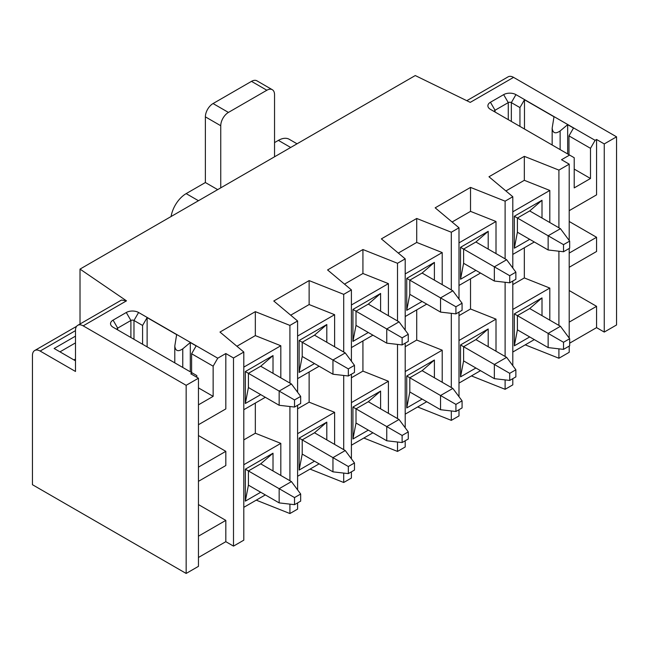 <?xml version="1.0" encoding="UTF-8"?>
<svg xmlns="http://www.w3.org/2000/svg" width="649" height="649" viewBox="0 0 649 649"><rect width="100%" height="100%" fill="white"/><g stroke="black" fill="none" stroke-linecap="round" stroke-linejoin="round"><path stroke-width="0.97" d="M130.903 337.521L130.903 320.484A2.174 1.257 180 0 1 133.978 320.484L142.585 325.449L142.585 344.262M198.456 387.883L213.14 396.361L213.14 366.182L217.748 358.199L225.82 353.543L233.502 357.98L243.805 352.034L219.979 332.061L255.333 311.65L289.916 325.409L297.599 320.971L273.773 301.006L309.127 280.595L343.71 294.346L351.401 289.908L327.575 269.943L362.929 249.532L397.512 263.283L405.195 258.854L381.377 238.881L416.723 218.47L451.315 232.228L458.997 227.791L435.171 207.826L470.525 187.407L505.109 201.166L512.799 196.728L488.973 176.763L524.327 156.352L558.911 170.103L569.205 164.156L561.523 159.719L569.595 155.062L490.433 109.365A8.697 5.022 180 0 1 490.433 109.357A8.697 5.022 180 0 1 490.433 102.258L503.648 94.632A8.697 5.022 180 0 1 515.947 94.632L595.109 140.33L596.569 139.486L604.251 143.924L616.55 136.825L513.562 77.369A10.871 6.279 -120 0 0 508.126 76.833L466.801 100.692M213.14 396.361L198.456 404.838M196.842 377.28L196.842 375.593L113.072 327.226A8.697 5.022 180 0 1 113.072 320.127L126.287 312.493A8.697 5.022 180 0 1 138.586 312.493L217.748 358.199M198.456 378.213L198.456 566.35L186.158 573.448L32.45 484.706L32.45 355.49A10.871 6.279 60 0 1 34.697 350.517A10.871 6.279 60 0 1 40.133 351.052L75.487 371.463L75.487 330.292A10.871 6.279 60 0 1 77.742 325.311A10.871 6.279 60 0 1 83.177 325.855L186.158 385.311L198.456 378.213L190.774 373.775L192.234 372.932M225.82 353.543L225.82 408.919L198.456 424.714M198.456 467.134L225.82 451.339L225.82 465.536L198.456 481.331M198.456 536.179L225.82 520.384L225.82 541.68L233.502 546.117L233.502 357.98M198.456 557.475L225.82 541.68M616.55 136.825L616.55 324.971L604.251 332.069L604.251 143.924M569.668 343.159L596.569 327.631L604.251 332.069M569.205 346.087L569.205 352.302L558.911 358.248L558.911 348.838M525.236 344.854L558.911 358.248M512.799 378.659L512.799 384.865L505.109 389.303L505.109 379.9M471.434 375.909L505.109 389.303M458.997 409.714L458.997 415.928L451.315 420.365L451.315 410.963M417.64 406.972L451.315 420.365M405.195 440.776L405.195 446.991L397.512 451.428L397.512 442.018M363.838 438.034L397.512 451.428M351.401 471.839L351.401 478.053L343.71 482.491L343.71 473.08M310.035 469.097L343.71 482.491M297.599 502.894L297.599 509.108L289.916 513.546L289.916 504.143M256.241 500.152L289.916 513.546M243.805 352.034L243.805 540.171L233.502 546.117M513.562 77.369L470.249 102.38L415.263 75.552L80.022 269.1L126.49 300.844L121.509 300.041L77.742 325.311M186.158 385.311L186.158 573.448M508.264 119.651L508.264 102.615A2.174 1.257 180 0 1 511.339 102.615L519.946 107.588L519.946 126.401M574.203 169.089L590.493 178.491L574.203 187.902L574.203 157.723L569.595 155.062M596.569 139.486L596.569 194.862L569.205 210.665M590.493 178.491L590.493 148.321L595.109 140.33M569.205 253.086L596.569 237.283L596.569 251.488L569.205 267.283M569.205 322.123L596.569 306.328L596.569 327.631M569.205 338.097L569.205 248.47M569.205 240.479L569.205 164.156M558.911 325.409L558.911 251.22M558.911 227.791L558.911 170.103M248.413 485.152L245.338 501.125L245.338 469.178L248.413 470.947L248.413 485.152L279.159 502.894L279.159 488.697L248.413 470.947L260.711 463.848L273.01 453.205L273.01 470.947M260.711 492.25L245.338 501.125M245.338 469.178L273.01 453.205M248.413 387.526L245.338 403.5L245.338 371.553L248.413 373.329L248.413 387.526L279.159 405.276L279.159 391.079L248.413 373.329L260.711 366.231L273.01 355.579L273.01 373.329M260.711 394.633L245.338 403.5M245.338 371.553L273.01 355.579M243.805 507.331L265.319 494.911M243.805 464.741L280.814 443.372L280.814 475.457M280.814 377.84L280.814 345.747L243.805 367.115M265.319 397.293L243.805 409.714M243.805 439.892L255.333 433.232L280.814 443.372M255.333 403.061L255.333 433.232M280.814 345.747L255.333 335.614L255.333 311.65M289.916 480.714L289.916 406.517M289.916 383.088L289.916 325.409M255.333 335.614L236.909 346.25M297.599 489.881L297.599 405.276M297.599 392.264L297.599 320.971M302.215 454.089L299.14 470.063L299.14 438.116L302.215 439.892L302.215 454.089L332.953 471.839L332.953 457.634L302.215 439.892L314.505 432.794L326.804 422.142L326.804 439.892M314.505 461.188L299.14 470.063M299.14 438.116L326.804 422.142M302.215 356.471L299.14 372.445L299.14 340.498L302.215 342.266L302.215 356.471L332.953 374.222L332.953 360.017L302.215 342.266L314.505 335.168L326.804 324.524L326.804 342.266M314.505 363.57L299.14 372.445M299.14 340.498L326.804 324.524M297.599 476.277L319.121 463.848M297.599 433.678L334.616 412.31L334.616 444.395M334.616 346.777L334.616 314.692L297.599 336.06M319.121 366.231L297.599 378.659M297.599 408.829L309.127 402.169L334.616 412.31M309.127 371.999L309.127 402.169M334.616 314.692L309.127 304.551L309.127 280.595M343.71 449.652L343.71 375.463M343.71 352.034L343.71 294.346M309.127 304.551L290.703 315.187M351.401 458.819L351.401 374.222M351.401 361.201L351.401 289.908M356.009 423.026L352.934 439L352.934 407.053L356.009 408.829L356.009 423.026L386.755 440.776L386.755 426.58L356.009 408.829L368.308 401.731L380.606 391.079L380.606 408.829M368.308 430.125L352.934 439M352.934 407.053L380.606 391.079M356.009 325.409L352.934 341.382L352.934 309.435L356.009 311.212L356.009 325.409L386.755 343.159L386.755 328.962L356.009 311.212L368.308 304.113L380.606 293.462L380.606 311.212M368.308 332.507L352.934 341.382M352.934 309.435L380.606 293.462M351.401 445.214L372.915 432.794M351.401 402.615L388.41 381.247L388.41 413.34M388.41 315.714L388.41 283.629L351.401 304.998M372.915 335.168L351.401 347.596M351.401 377.767L362.929 371.114L388.41 381.247M362.929 340.936L362.929 371.114M388.41 283.629L362.929 273.497L362.929 249.532M397.512 418.589L397.512 344.4M397.512 320.971L397.512 263.283M362.929 273.497L344.505 284.132M405.195 427.764L405.195 343.159M405.195 330.138L405.195 258.854M409.811 391.972L406.736 407.945L406.736 375.99L409.811 377.767L409.811 391.972L440.549 409.714L440.549 395.517L409.811 377.767L422.11 370.668L434.4 360.017L434.4 377.767M422.11 399.07L406.736 407.945M406.736 375.99L434.4 360.017M409.811 294.346L406.736 310.319L406.736 278.372L409.811 280.149L409.811 294.346L440.549 312.096L440.549 297.899L409.811 280.149L422.11 273.051L434.4 262.399L434.4 280.149M422.11 301.444L406.736 310.319M406.736 278.372L434.4 262.399M405.195 414.151L426.718 401.731M405.195 371.553L442.212 350.184L442.212 382.277M442.212 284.66L442.212 252.566L405.195 273.935M426.718 304.113L405.195 316.534M405.195 346.712L416.723 340.052L442.212 350.184M416.723 309.881L416.723 340.052M442.212 252.566L416.723 242.434L416.723 218.47M451.315 387.534L451.315 313.337M451.315 289.908L451.315 232.228M416.723 242.434L398.299 253.069M458.997 396.701L458.997 312.096M458.997 299.084L458.997 227.791M463.605 360.909L460.53 376.882L460.53 344.935L463.605 346.712L463.605 360.909L494.351 378.659L494.351 364.454L463.605 346.712L475.904 339.605L488.202 328.962L488.202 346.712M475.904 368.007L460.53 376.882M460.53 344.935L488.202 328.962M463.605 263.291L460.53 279.265L460.53 247.31L463.605 249.086L463.605 263.291L494.351 281.033L494.351 266.836L463.605 249.086L475.904 241.988L488.202 231.336L488.202 249.086M475.904 270.39L460.53 279.265M460.53 247.31L488.202 231.336M458.997 383.097L480.52 370.668M458.997 340.498L496.006 319.13L496.006 351.214M496.006 253.597L496.006 221.504L458.997 242.88M480.52 273.051L458.997 285.471M458.997 315.649L470.525 308.989L496.006 319.13M470.525 278.819L470.525 308.989M496.006 221.504L470.525 211.371L470.525 187.407M505.109 356.471L505.109 282.283M505.109 258.854L505.109 201.166M470.525 211.371L452.102 222.007M512.799 365.638L512.799 281.033M512.799 268.021L512.799 196.728M534.314 241.988L512.799 254.416M80.022 323.997L80.022 269.1M549.808 222.534L549.808 190.449L524.327 180.308L524.327 156.352M524.327 247.756L524.327 277.934L549.808 288.067L549.808 320.152M524.327 180.308L505.896 190.952M549.808 190.449L512.799 211.817M512.799 284.587L524.327 277.934M512.799 309.435L549.808 288.067M529.706 239.327L514.332 248.202L514.332 216.255L542.004 200.281L542.004 218.032M512.799 352.034L534.314 339.605M529.706 336.945L514.332 345.82L514.332 313.873L542.004 297.899L542.004 315.649M517.407 329.846L548.145 347.596L548.145 333.399L560.444 326.301L529.706 308.551L517.407 315.649L517.407 329.846L514.332 345.82M517.407 232.228L548.145 249.979L548.145 235.774L560.444 228.675L529.706 210.925L517.407 218.032L517.407 232.228L514.332 248.202M529.706 308.551L542.004 297.899M514.332 313.873L563.519 342.274L563.519 349.373L569.668 345.82L569.668 338.721L563.519 342.274M529.706 210.925L542.004 200.281M514.332 216.255L563.519 244.649L563.519 251.747L569.668 248.202L569.668 241.103L563.519 244.649M503.648 94.632L508.264 102.615L495.041 110.249L490.433 102.258M495.025 112.017A2.174 1.257 180 0 1 494.408 111.133A2.174 1.257 180 0 1 495.041 110.249L495.041 112.026M569.205 221.487L596.569 237.283M569.205 290.533L596.569 306.328M568.978 154.705L568.978 135.892L590.493 148.321M567.664 153.951L567.664 124.665L573.513 128.04L568.978 135.892M524.481 129.021L524.481 99.735L554.003 116.779L552.153 128.194C552.794 133.191 555.455 134.116 560.128 130.968L567.664 124.665M519.946 107.588L524.481 99.735M75.487 360.82L54.127 348.481L75.487 336.15M126.287 312.493L130.903 320.484L117.68 328.118A2.174 1.257 180 0 0 117.047 329.002A2.174 1.257 180 0 0 117.672 329.879L117.68 328.118L113.072 320.127M198.456 435.544L225.82 451.339M198.456 504.581L225.82 520.384M191.617 372.575L191.617 353.762L213.14 366.182M190.303 371.812L190.303 342.526L196.152 345.909L191.617 353.762M147.12 346.882L147.12 317.596L176.642 334.641L174.792 346.063C175.433 351.06 178.094 351.985 182.767 348.829L190.303 342.526M142.585 325.449L147.12 317.596M560.444 228.675L569.668 241.103M548.145 249.979L563.519 251.747M455.923 411.49L462.072 407.945L462.072 400.839L455.923 404.392L455.923 411.49L440.549 409.714M455.923 404.392L440.549 395.517L452.848 388.418L422.11 370.668M452.848 388.418L462.072 400.839M402.12 442.553L408.27 439L408.27 431.901L402.12 435.455L402.12 442.553L386.755 440.776M402.12 435.455L386.755 426.58L399.046 419.481L368.308 401.731M399.046 419.481L408.27 431.901M509.725 275.711L509.725 282.81L515.866 279.265L515.866 272.158L509.725 275.711L494.351 266.836L506.65 259.738L475.904 241.988M506.65 259.738L515.866 272.158M494.351 281.033L509.725 282.81M509.725 380.428L515.866 376.882L515.866 369.784L509.725 373.329L509.725 380.428L494.351 378.659M509.725 373.329L494.351 364.454L506.65 357.356L475.904 339.605M506.65 357.356L515.866 369.784M348.326 473.616L354.476 470.063L354.476 462.964L348.326 466.509L348.326 473.616L332.953 471.839M348.326 466.509L332.953 457.634L345.252 450.536L314.505 432.794M345.252 450.536L354.476 462.964M563.519 349.373L548.145 347.596M560.444 326.301L569.668 338.721M402.12 337.829L402.12 344.935L408.27 341.382L408.27 334.284L402.12 337.829L386.755 328.962L399.046 321.855L368.308 304.113M399.046 321.855L408.27 334.284M386.755 343.159L402.12 344.935M348.326 368.892L348.326 375.99L354.476 372.445L354.476 365.346L348.326 368.892L332.953 360.017L345.252 352.918L314.505 335.168M345.252 352.918L354.476 365.346M332.953 374.222L348.326 375.99M294.524 399.954L294.524 407.053L300.674 403.5L300.674 396.401L294.524 399.954L279.159 391.079L291.45 383.981L260.711 366.231M291.45 383.981L300.674 396.401M279.159 405.276L294.524 407.053M455.923 306.774L455.923 313.873L462.072 310.319L462.072 303.221L455.923 306.774L440.549 297.899L452.848 290.801L422.11 273.051M452.848 290.801L462.072 303.221M440.549 312.096L455.923 313.873M294.524 504.671L300.674 501.125L300.674 494.027L294.524 497.572L294.524 504.671L279.159 502.894M294.524 497.572L279.159 488.697L291.45 481.599L260.711 463.848M291.45 481.599L300.674 494.027M220.749 187.853L220.749 125.736A10.871 6.279 -60 0 1 228.432 112.423L266.861 90.235A10.871 6.279 -60 0 1 272.296 89.7A10.871 6.279 -60 0 1 274.543 94.673L274.543 156.79M228.432 112.423L213.059 103.548A10.871 6.279 120 0 0 205.376 116.861L205.376 182.531L186.158 193.621A21.742 12.55 120 0 0 171.101 216.515M213.059 103.548L251.488 81.36A10.871 6.279 120 0 1 256.923 80.825L272.296 89.7M274.543 142.593L278.389 140.379A21.742 12.55 120 0 1 289.259 139.3L297.047 143.802M217.675 189.63L205.376 182.531M133.978 339.297L133.978 320.484L138.586 312.493M126.49 300.844L83.177 325.855M511.339 121.428L511.339 102.615L515.947 94.632M560.128 149.603L560.128 130.968M40.133 351.052L75.487 330.641M75.487 342.891L59.968 351.855M75.487 359.043L73.954 359.927M182.767 367.464L182.767 348.829M266.861 90.235L251.488 81.36M290.687 147.477L278.389 140.379M220.749 125.736L205.376 116.861M198.456 200.719L186.158 193.621M552.153 144.995L552.153 128.194M34.697 350.517L76.606 326.325M174.792 362.864L174.792 346.063"/></g></svg>
